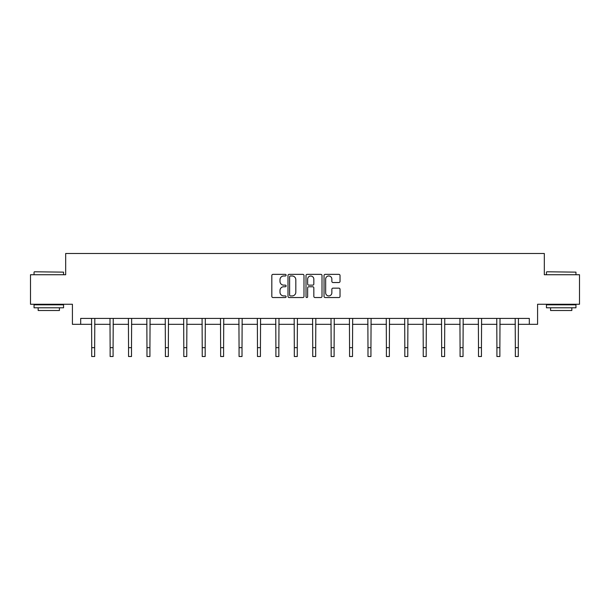 <?xml version="1.0" encoding="UTF-8"?>
<svg xmlns="http://www.w3.org/2000/svg" width="610" height="610" viewBox="0 0 610 610"><rect width="100%" height="100%" fill="white"/><g stroke="black" fill="none" stroke-linecap="round" stroke-linejoin="round"><path stroke-width="0.91" d="M286.113 275.171A0.808 0.808 0 0 0 285.297 274.363L272.983 274.363A1.159 1.159 0 0 0 271.824 275.522L271.824 296.384A1.159 1.159 0 0 0 272.983 297.543L285.297 297.543A0.808 0.808 0 0 0 286.113 296.727A0.808 0.808 0 0 0 285.297 295.919L283.703 295.919A3.706 3.706 0 0 1 279.998 292.205L279.998 290.467A3.706 3.706 0 0 1 283.703 286.761L285.297 286.761A0.808 0.808 0 0 0 286.113 285.953A0.808 0.808 0 0 0 285.297 285.137L283.703 285.137A3.706 3.706 0 0 1 279.998 281.431L279.998 279.693A3.706 3.706 0 0 1 283.703 275.987L285.297 275.987A0.808 0.808 0 0 0 286.113 275.171M338.87 282.529A1.159 1.159 0 0 0 340.029 281.37L340.029 275.522A1.159 1.159 0 0 0 338.87 274.363L325.191 274.363A1.159 1.159 0 0 0 324.032 275.522L324.032 296.384A1.159 1.159 0 0 0 325.191 297.543L338.87 297.543A1.159 1.159 0 0 0 340.029 296.384L340.029 289.308A1.159 1.159 0 0 0 338.87 288.149L333.014 288.149A1.159 1.159 0 0 0 331.855 289.308L331.855 292.815A3.103 3.103 0 0 1 328.76 295.919A3.103 3.103 0 0 1 325.656 292.815L325.656 279.083A3.103 3.103 0 0 1 328.76 275.987A3.103 3.103 0 0 1 331.855 279.083L331.855 281.37A1.159 1.159 0 0 0 333.014 282.529L338.87 282.529M80.68 324.322L80.68 318.42L529.32 318.42L529.32 324.322L537.585 324.322L537.585 304.253L579.5 304.253L579.5 274.736L544.318 274.736L544.318 253.485L65.682 253.485L65.682 274.736L30.5 274.736L30.5 304.253L72.415 304.253L72.415 324.322L91.713 324.322M303.986 275.522A1.159 1.159 0 0 0 302.827 274.363L289.155 274.363A1.159 1.159 0 0 0 287.996 275.522L287.996 296.384A1.159 1.159 0 0 0 289.155 297.543L302.827 297.543A1.159 1.159 0 0 0 303.986 296.384L303.986 275.522M307.173 274.363L320.845 274.363A1.159 1.159 0 0 1 322.004 275.522L322.004 296.384A1.159 1.159 0 0 1 320.845 297.543L314.996 297.543A1.159 1.159 0 0 1 313.837 296.384L313.837 287.92A1.159 1.159 0 0 0 312.678 286.761L308.797 286.761A1.159 1.159 0 0 0 307.638 287.92L307.638 296.727A0.808 0.808 0 0 1 306.822 297.543A0.808 0.808 0 0 1 306.014 296.727L306.014 275.522A1.159 1.159 0 0 1 307.173 274.363M94.664 324.322L110.135 324.322M113.086 324.322L128.55 324.322M131.501 324.322L146.972 324.322M149.923 324.322L165.386 324.322M168.337 324.322L183.808 324.322M186.759 324.322L202.223 324.322M205.173 324.322L220.645 324.322M223.595 324.322L239.059 324.322M242.01 324.322L257.481 324.322M260.432 324.322L275.895 324.322M278.846 324.322L294.317 324.322M297.268 324.322L312.732 324.322M315.683 324.322L331.154 324.322M334.105 324.322L349.568 324.322M352.519 324.322L367.99 324.322M370.941 324.322L386.404 324.322M389.355 324.322L404.826 324.322M407.777 324.322L423.241 324.322M426.192 324.322L441.663 324.322M444.614 324.322L460.077 324.322M463.028 324.322L478.499 324.322M481.45 324.322L496.914 324.322M499.864 324.322L515.336 324.322M518.287 324.322L529.32 324.322M290.429 275.987A0.808 0.808 0 0 0 289.613 276.795L289.613 295.103A0.808 0.808 0 0 0 290.429 295.919L292.106 295.919A3.706 3.706 0 0 0 295.819 292.205L295.819 279.693A3.706 3.706 0 0 0 292.106 275.987L290.429 275.987M313.837 279.144A3.103 3.103 0 0 0 310.734 276.04A3.103 3.103 0 0 0 307.638 279.144L307.638 283.978A1.159 1.159 0 0 0 308.797 285.137L312.678 285.137A1.159 1.159 0 0 0 313.837 283.978L313.837 279.144M91.569 318.42L91.713 347.662L94.664 347.662L94.817 318.42M91.713 347.662L91.713 356.514L94.664 356.514L94.664 347.662M34.396 271.785L63.554 272.136L34.396 271.785M48.8 307.791L34.046 307.791L34.046 304.84L63.554 304.84L63.554 307.791L48.8 307.791M59.429 307.791L59.429 310.505L38.171 310.505L38.171 307.791M546.796 271.785L575.954 272.136L546.796 271.785M561.2 307.791L546.446 307.791L546.446 304.84L575.954 304.84L575.954 307.791L561.2 307.791M571.829 307.791L571.829 310.505L550.571 310.505L550.571 307.791M109.983 318.42L110.135 347.662L113.086 347.662L113.239 318.42M110.135 347.662L110.135 356.514L113.086 356.514L113.086 347.662M128.405 318.42L128.55 347.662L131.501 347.662L131.653 318.42M128.55 347.662L128.55 356.514L131.501 356.514L131.501 347.662M146.819 318.42L146.972 347.662L149.923 347.662L150.075 318.42M146.972 347.662L146.972 356.514L149.923 356.514L149.923 347.662M165.241 318.42L165.386 347.662L168.337 347.662L168.49 318.42M165.386 347.662L165.386 356.514L168.337 356.514L168.337 347.662M183.656 318.42L183.808 347.662L186.759 347.662L186.912 318.42M183.808 347.662L183.808 356.514L186.759 356.514L186.759 347.662M202.078 318.42L202.223 347.662L205.173 347.662L205.326 318.42M202.223 347.662L202.223 356.514L205.173 356.514L205.173 347.662M220.492 318.42L220.645 347.662L223.595 347.662L223.748 318.42M220.645 347.662L220.645 356.514L223.595 356.514L223.595 347.662M238.914 318.42L239.059 347.662L242.01 347.662L242.162 318.42M239.059 347.662L239.059 356.514L242.01 356.514L242.01 347.662M257.329 318.42L257.481 347.662L260.432 347.662L260.577 318.42M257.481 347.662L257.481 356.514L260.432 356.514L260.432 347.662M275.75 318.42L275.895 347.662L278.846 347.662L278.999 318.42M275.895 347.662L275.895 356.514L278.846 356.514L278.846 347.662M294.165 318.42L294.317 347.662L297.268 347.662L297.413 318.42M294.317 347.662L294.317 356.514L297.268 356.514L297.268 347.662M312.587 318.42L312.732 347.662L315.683 347.662L315.835 318.42M312.732 347.662L312.732 356.514L315.683 356.514L315.683 347.662M331.001 318.42L331.154 347.662L334.105 347.662L334.25 318.42M331.154 347.662L331.154 356.514L334.105 356.514L334.105 347.662M349.423 318.42L349.568 347.662L352.519 347.662L352.671 318.42M349.568 347.662L349.568 356.514L352.519 356.514L352.519 347.662M367.838 318.42L367.99 347.662L370.941 347.662L371.086 318.42M367.99 347.662L367.99 356.514L370.941 356.514L370.941 347.662M386.252 318.42L386.404 347.662L389.355 347.662L389.508 318.42M386.404 347.662L386.404 356.514L389.355 356.514L389.355 347.662M404.674 318.42L404.826 347.662L407.777 347.662L407.922 318.42M404.826 347.662L404.826 356.514L407.777 356.514L407.777 347.662M423.088 318.42L423.241 347.662L426.192 347.662L426.344 318.42M423.241 347.662L423.241 356.514L426.192 356.514L426.192 347.662M441.51 318.42L441.663 347.662L444.614 347.662L444.759 318.42M441.663 347.662L441.663 356.514L444.614 356.514L444.614 347.662M459.925 318.42L460.077 347.662L463.028 347.662L463.181 318.42M460.077 347.662L460.077 356.514L463.028 356.514L463.028 347.662M478.347 318.42L478.499 347.662L481.45 347.662L481.595 318.42M478.499 347.662L478.499 356.514L481.45 356.514L481.45 347.662M496.761 318.42L496.914 347.662L499.864 347.662L500.017 318.42M496.914 347.662L496.914 356.514L499.864 356.514L499.864 347.662M515.183 318.42L515.336 347.662L518.287 347.662L518.431 318.42M515.336 347.662L515.336 356.514L518.287 356.514L518.287 347.662M34.046 274.736L34.046 272.136M40.771 304.84L40.771 304.253M56.829 304.84L56.829 304.253M63.554 274.736L63.554 272.136M546.446 274.736L546.446 272.136M553.171 304.84L553.171 304.253M569.229 304.84L569.229 304.253M575.954 274.736L575.954 272.136"/></g></svg>
